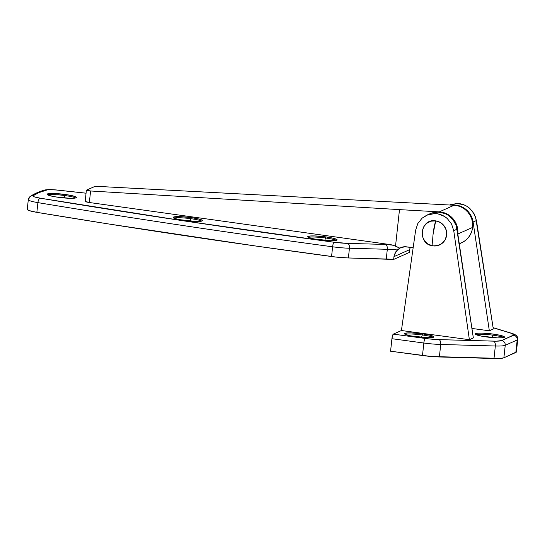 <?xml version="1.0" encoding="UTF-8"?>
<svg xmlns="http://www.w3.org/2000/svg" width="545" height="545" viewBox="0 0 545 545"><rect width="100%" height="100%" fill="white"/><g stroke="black" fill="none" stroke-linecap="round" stroke-linejoin="round"><path stroke-width="0.82" d="M492.953 335.175L492.224 337.587L492.953 335.175A14.783 1.826 6.2 0 0 475.778 334.548A14.783 1.826 -173.8 0 1 492.953 335.175L493.068 334.065L492.953 335.175A14.783 1.826 -173.8 0 1 503.757 337.587A14.783 1.826 6.2 0 0 492.953 335.175M486.59 336.96A14.783 1.826 -173.8 0 1 475.138 333.915A14.783 1.826 -173.8 0 1 493.068 334.065L500.487 335.386L504.309 336.749L504.52 337.13L503.253 337.696L497.674 337.907L481.351 336.108L476.112 334.705L475.138 333.894L477.829 333.165L481.984 333.118L493.068 334.065A14.783 1.826 -173.8 0 1 504.52 337.11A14.783 1.826 -173.8 0 1 486.59 336.96M422.286 334.957L421.564 337.362L422.286 334.957A14.783 1.826 6.2 0 0 405.119 334.33A14.783 1.826 -173.8 0 1 422.286 334.957L422.409 333.847L422.286 334.957A14.783 1.826 -173.8 0 1 433.098 337.369A14.783 1.826 6.2 0 0 422.286 334.957M415.924 336.742A14.783 1.826 -173.8 0 1 404.472 333.697A14.783 1.826 -173.8 0 1 422.409 333.847L429.828 335.168L433.65 336.531L433.861 336.912L432.594 337.478L427.007 337.689L410.685 335.89L405.446 334.487L404.479 333.676L407.169 332.947L411.325 332.9L422.409 333.847A14.783 1.826 -173.8 0 1 433.861 336.892A14.783 1.826 -173.8 0 1 415.924 336.742M426.769 215.18L430.06 213.715A19.709 19.13 -114.1 0 1 457.098 229.172L453.74 230.671L451.567 224.029L447.275 218.538L444.488 216.454L438.091 213.926L434.678 213.558L427.968 214.696L422.103 218.164L417.817 223.518L415.658 230.099L401.42 330.515L469.381 339.705L453.74 230.671L469.381 339.705L473.346 337.934L469.381 339.705L401.42 330.515L415.658 230.099L417.817 223.518L422.103 218.164L426.769 215.18L434.678 213.558C439.311 213.64 443.514 215.295 447.275 218.538L451.567 224.029L453.74 230.671L457.098 229.172L473.346 337.934L456.281 225.766L452.963 219.615L447.772 214.989L444.672 213.436L437.955 212.1L431.252 213.231M450.538 204.62L457.228 203.496L463.945 204.831L467.051 206.385L472.263 211.004L475.615 217.135L493.314 329.023L476.446 220.534L473.094 222.033A19.709 19.13 65.9 0 0 451.396 205.097L457.364 205.322L460.668 206.296L466.561 209.934L470.88 215.404L473.094 222.033L489.342 330.795L471.929 328.437L489.342 330.795L493.314 329.023L489.342 330.795L473.094 222.033L476.446 220.534L474.205 213.926L469.851 208.463C466.064 205.233 461.853 203.578 457.228 203.496L449.598 204.995M512.028 333.417A4.224 3.515 107 0 0 511.196 333.274A4.224 3.515 -73 0 1 511.98 333.397C516.258 334.698 518.186 336.708 517.75 339.44A22.522 2.786 6.2 0 1 517.198 339.964A4.224 4.101 -114.1 0 0 513.56 335.243A4.224 4.101 65.9 0 1 517.198 339.964L505.235 345.305A4.224 4.101 -114.1 0 0 501.591 340.584A4.224 4.101 65.9 0 1 505.235 345.305A22.522 2.786 6.2 0 1 495.344 346A4.224 2.282 -88.4 0 0 493.559 341.15A4.224 2.282 91.6 0 1 495.344 346L440.728 344.467A4.224 2.282 -88.4 0 0 438.943 339.617A4.224 2.282 91.6 0 1 440.728 344.467A22.522 2.786 6.2 0 1 423.84 343.023A4.224 0.872 -82.3 0 1 425.216 338.445A4.224 0.872 97.7 0 0 423.84 343.023L391.93 338.711A4.224 0.872 97.7 0 1 393.313 334.133L401.42 330.515L393.313 334.133L428.758 338.881L438.943 339.617L496.372 341.177L501.591 340.584L513.996 334.848L511.196 333.274L493.116 327.749L511.196 333.274A18.298 2.262 -173.8 0 1 513.56 335.243L501.591 340.584A18.298 2.262 -173.8 0 1 493.559 341.15L438.943 339.617A18.298 2.262 -173.8 0 1 425.216 338.445L393.313 334.133L392.039 337.893L390.574 351.212L391.93 338.711L423.84 343.023L422.484 355.524A22.522 2.786 6.2 0 0 439.372 356.968L440.728 344.467L495.344 346L493.988 358.494A22.522 2.786 6.2 0 0 503.88 357.799L505.235 345.305L517.198 339.964L515.843 352.458A22.522 2.786 6.2 0 0 516.394 351.941L517.75 339.44A22.522 2.786 -173.8 0 1 517.198 339.964L515.843 352.458L503.88 357.799L505.235 345.305A22.522 2.786 -173.8 0 1 495.344 346L493.988 358.494L439.372 356.968L440.728 344.467A22.522 2.786 -173.8 0 1 423.84 343.023L422.484 355.524L390.574 351.212L431.218 356.484L500.324 358.419L503.88 357.799L516.388 351.975M190.886 218.695L190.157 221.1L190.886 218.695A14.783 1.826 6.2 0 0 173.712 218.068A14.783 1.826 -173.8 0 1 190.886 218.695L191.002 217.584L190.886 218.695A14.783 1.826 -173.8 0 1 201.691 221.107A14.783 1.826 6.2 0 0 190.886 218.695M184.517 220.48A14.783 1.826 -173.8 0 1 173.065 217.435A14.783 1.826 -173.8 0 1 191.002 217.584L179.918 216.638L175.763 216.685L173.072 217.414L174.046 218.225L179.285 219.628L195.607 221.427L201.187 221.216L202.454 220.65L202.243 220.269L198.421 218.906L191.002 217.584A14.783 1.826 -173.8 0 1 202.454 220.63A14.783 1.826 -173.8 0 1 184.517 220.48M325.542 237.988L324.813 240.393L325.542 237.988A14.783 1.826 6.2 0 0 308.368 237.361A14.783 1.826 -173.8 0 1 325.542 237.988L325.658 236.877L325.542 237.988A14.783 1.826 -173.8 0 1 336.347 240.4A14.783 1.826 6.2 0 0 325.542 237.988M319.172 239.773A14.783 1.826 -173.8 0 1 307.721 236.728A14.783 1.826 -173.8 0 1 325.658 236.877L314.574 235.93L310.418 235.978L307.727 236.707L308.695 237.518L313.934 238.921L330.256 240.72L335.843 240.509L337.11 239.943L336.899 239.562L333.077 238.199L325.658 236.877A14.783 1.826 -173.8 0 1 337.11 239.923A14.783 1.826 -173.8 0 1 319.172 239.773M64.875 195.546L64.153 197.951L64.875 195.546A14.783 1.826 6.2 0 0 47.701 194.919A14.783 1.826 -173.8 0 1 64.875 195.546L64.998 194.436L64.875 195.546A14.783 1.826 -173.8 0 1 75.687 197.958A14.783 1.826 6.2 0 0 64.875 195.546M58.513 197.331A14.783 1.826 -173.8 0 1 47.061 194.286A14.783 1.826 -173.8 0 1 64.998 194.436L51.639 193.461L47.061 194.258L49.323 195.532L55.774 196.922L69.597 198.278L75.176 198.067L76.089 197.821L76.239 197.12L72.41 195.757L64.998 194.436A14.783 1.826 -173.8 0 1 76.45 197.474A14.783 1.826 -173.8 0 1 58.513 197.331M459.285 243.833L461.533 242.832A19.709 19.13 -114.1 0 0 472.61 227.415L457.82 234.016L472.61 227.415L471.834 231.162L470.349 234.663L468.216 237.784L465.519 240.406L462.358 242.436L458.863 243.785M28.497 199.395A4.224 4.149 54.6 0 1 33.102 195.757A12.671 1.567 -173.8 0 0 40.16 198.176L34.43 196.874L33.136 196.261L33.102 195.757A4.224 4.149 -125.4 0 0 30.2 196.486L28.306 199.668A16.895 2.091 6.2 0 0 37.912 202.624A4.224 1.744 -80.6 0 1 40.16 198.176A1403.457 173.644 -173.8 0 0 333.99 242.225L184.258 220.923L40.16 198.176A4.224 1.744 99.4 0 0 37.912 202.624A1407.681 174.168 6.2 0 0 332.62 246.803A4.224 0.858 -82.3 0 1 333.99 242.225A18.298 2.262 -173.8 0 0 347.649 243.39L333.99 242.225A4.224 0.858 97.7 0 0 332.62 246.803A22.522 2.786 6.2 0 0 349.44 248.241A4.224 2.282 -88.4 0 0 347.649 243.39L385.526 244.446A4.224 2.282 -88.4 0 1 387.318 249.297A22.522 2.786 -173.8 0 1 397.319 249.944L399.778 248.139L395.534 246.067L399.492 209.621L395.534 246.067L390.963 244.698L89.346 202.508L390.963 244.698A26.746 3.311 6.2 0 0 385.526 244.446L347.649 243.39A4.224 2.282 91.6 0 1 349.44 248.241L387.318 249.297A22.522 2.786 -173.8 0 1 397.319 249.944L394.342 254.781L396.058 251.381L399.778 248.139A11.261 10.934 65.9 0 1 406.529 246.831L413.158 247.723L404.778 246.735L399.778 248.139L393.292 245.223L385.526 244.446A4.224 2.282 91.6 0 1 387.318 249.297L386.262 259.018L348.384 257.962L349.44 248.241A22.522 2.786 -173.8 0 1 332.62 246.803L331.564 256.525L332.62 246.803A1407.681 174.168 -173.8 0 1 37.912 202.624L36.856 212.346L37.912 202.624A16.895 2.091 -173.8 0 1 28.306 199.668L27.25 209.389A16.895 2.091 6.2 0 0 36.856 212.346A1407.681 174.168 6.2 0 0 331.564 256.525A22.522 2.786 6.2 0 0 348.384 257.962L349.44 248.241L387.318 249.297L386.262 259.018A22.522 2.786 6.2 0 1 393.66 259.434L394.342 254.781L393.96 256.661L409.67 249.644L410.153 247.321L409.37 252.424L393.66 259.434L393.96 256.661L409.67 249.644L409.37 252.424L393.66 259.434L348.384 257.962L335.904 257.056L255.884 246.04L108.305 223.92L36.856 212.346L29.212 210.615L27.25 209.43M457.8 233.9A19.709 19.13 65.9 0 0 439.311 211.869L399.492 209.621L439.311 211.869L454.135 205.247L100.559 186.54L94.013 186.792L86.512 190.137L94.346 186.69L99.483 186.492L454.135 205.247L458.052 205.887L461.779 207.325L465.151 209.498L468.032 212.325L470.301 215.677L471.854 219.417L472.638 223.389L472.61 227.415A19.709 19.13 -114.1 0 0 454.135 205.247L439.311 211.869L443.228 212.502L446.955 213.94L450.327 216.113L453.208 218.94L455.477 222.292L457.037 226.032L457.814 230.004L457.786 234.037M86.451 190.369L90.593 190.988L89.346 202.508A5.634 0.695 6.2 0 1 85.17 201.378L89.346 202.508L90.593 190.988L399.492 209.621L90.593 190.988L86.512 190.137M58.09 190.171A12.671 1.567 -173.8 0 0 45.998 190.001A4.224 4.026 -107.1 0 0 44.247 190.151A4.224 4.026 72.9 0 1 45.998 190.001A418.083 51.727 -173.8 0 0 33.102 195.757L38.545 192.739L47.756 189.735L56.081 189.973L86.055 193.209M433.118 233.928L435.714 220.882C419.943 217.966 417.061 244.507 432.996 245.877C432.56 242.852 432.601 238.874 433.118 233.928A17.065 3.515 97.7 0 0 432.996 245.877A12.671 12.297 -114.1 0 0 446.641 235.038A12.671 12.297 -114.1 0 0 435.714 220.882A17.065 3.515 97.7 0 0 433.118 233.928M432.996 245.877L437.798 245.563L442.084 243.39L445.183 239.698L446.641 235.038L446.226 230.133L443.998 225.719L440.312 222.469L435.714 220.882L430.904 221.195L426.626 223.368L423.519 227.061L422.068 231.714L422.484 236.625L424.705 241.04L428.397 244.289L432.996 245.877M493.096 327.634L511.98 333.397M86.062 193.175L58.09 190.137C51.571 189.442 46.979 189.442 44.302 190.13C38.422 191.908 33.722 194.027 30.207 196.479M85.17 201.378L86.376 190.259"/></g></svg>
